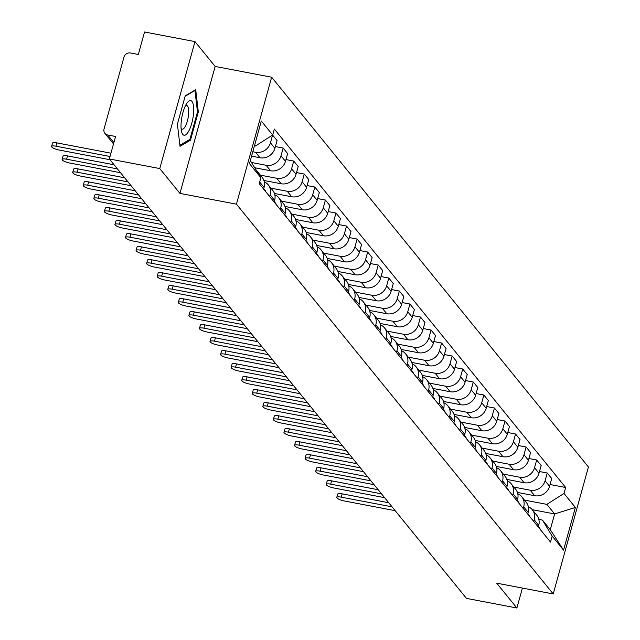 <?xml version="1.0" encoding="UTF-8"?>
<svg xmlns="http://www.w3.org/2000/svg" width="640" height="640" viewBox="0 0 640 640"><rect width="100%" height="100%" fill="white"/><g stroke="black" fill="none" stroke-linecap="round" stroke-linejoin="round"><path stroke-width="0.96" d="M194.976 41.608L159.768 168.568L109.344 158.96L466.464 598.392L516.888 608L496.712 583.168L553.216 593.944L588.424 466.984L271.656 77.208L215.152 66.44L194.976 41.608L144.552 32L138.32 54.472L130.464 52.976A5.432 4.992 -39.1 0 0 123.984 57.088L104.056 128.944A5.432 4.992 -39.1 0 0 104.912 133.336A5.432 4.992 -39.1 0 0 107.72 134.992L113.88 142.576M159.768 168.568L179.944 193.4L236.448 204.168L553.216 593.944M109.344 158.96L115.576 136.488L107.72 134.992M516.888 608L522.416 588.072M517.4 492.416L534.672 495.712A12.496 11.472 -39.1 0 0 549.56 486.248L551.712 478.504L547.24 473.008L545.096 480.752A12.496 11.472 140.9 0 1 530.2 490.208L513.88 487.096M534.248 519.856L538.72 525.352A12.496 11.472 -39.1 0 0 536.76 515.256L532.288 509.752A12.496 11.472 140.9 0 1 534.248 519.856L533.792 521.512M538.72 525.352L538.264 527.008M539.48 471.528L547.24 473.008M528.344 506.736A12.496 11.472 140.9 0 1 532.288 509.752M506.84 479.416L524.104 482.712A12.496 11.472 -39.1 0 0 539 473.248L541.152 465.504L536.68 460.008L534.528 467.752A12.496 11.472 140.9 0 1 519.64 477.208L503.312 474.096M527.696 514.008L528.152 512.352A12.496 11.472 -39.1 0 0 526.192 502.256L521.728 496.752A12.496 11.472 140.9 0 1 523.688 506.856L523.224 508.512M528.912 458.528L536.68 460.008M517.776 493.736A12.496 11.472 140.9 0 1 521.728 496.752M496.272 466.424L513.544 469.712A12.496 11.472 -39.1 0 0 528.44 460.256L530.584 452.512L526.112 447.008L523.968 454.752A12.496 11.472 140.9 0 1 509.072 464.216L492.752 461.104M517.136 501.016L517.592 499.36A12.496 11.472 -39.1 0 0 515.632 489.256L511.16 483.76A12.496 11.472 140.9 0 1 513.12 493.856L512.664 495.512M518.352 445.528L526.112 447.008M507.216 480.744A12.496 11.472 140.9 0 1 511.16 483.76M485.712 453.424L502.976 456.712A12.496 11.472 -39.1 0 0 517.872 447.256L520.024 439.512L515.552 434.016L513.408 441.76A12.496 11.472 140.9 0 1 498.512 451.216L482.184 448.104M506.568 488.016L507.032 486.36A12.496 11.472 -39.1 0 0 505.064 476.256L500.6 470.76A12.496 11.472 140.9 0 1 502.56 480.864L502.104 482.512M507.792 432.536L515.552 434.016M496.648 467.744A12.496 11.472 140.9 0 1 500.6 470.76M475.144 440.424L492.416 443.72A12.496 11.472 -39.1 0 0 507.312 434.256L509.456 426.512L504.992 421.016L502.84 428.76A12.496 11.472 140.9 0 1 487.944 438.216L471.624 435.104M496.008 475.016L496.464 473.36A12.496 11.472 -39.1 0 0 494.504 463.264L490.032 457.76A12.496 11.472 140.9 0 1 492 467.864L491.536 469.52M497.224 419.536L504.992 421.016M486.088 454.744A12.496 11.472 140.9 0 1 490.032 457.76M464.584 427.424L481.848 430.72A12.496 11.472 -39.1 0 0 496.744 421.264L498.896 413.512L494.424 408.016L492.28 415.76A12.496 11.472 140.9 0 1 477.384 425.216L461.056 422.112M485.44 462.016L485.904 460.36A12.496 11.472 -39.1 0 0 483.944 450.264L479.472 444.768A12.496 11.472 140.9 0 1 481.432 454.864L480.976 456.52M486.664 406.536L494.424 408.016M475.52 441.744A12.496 11.472 140.9 0 1 479.472 444.768M454.024 414.432L471.288 417.72A12.496 11.472 -39.1 0 0 486.184 408.264L488.328 400.52L483.864 395.016L481.712 402.76A12.496 11.472 140.9 0 1 466.816 412.224L450.496 409.112M474.88 449.024L475.336 447.368A12.496 11.472 -39.1 0 0 473.376 437.264L468.912 431.768A12.496 11.472 140.9 0 1 470.872 441.864L470.408 443.52M476.096 393.536L483.864 395.016M464.96 428.752A12.496 11.472 140.9 0 1 468.912 431.768M443.456 401.432L460.728 404.72A12.496 11.472 -39.1 0 0 475.616 395.264L477.768 387.52L473.296 382.024L471.152 389.768A12.496 11.472 140.9 0 1 456.256 399.224L439.936 396.112M464.32 436.024L464.776 434.368A12.496 11.472 -39.1 0 0 462.816 424.264L458.344 418.768A12.496 11.472 140.9 0 1 460.304 428.872L459.848 430.52M465.536 380.544L473.296 382.024M454.4 415.752A12.496 11.472 140.9 0 1 458.344 418.768M432.896 388.432L450.16 391.728A12.496 11.472 -39.1 0 0 465.056 382.264L467.208 374.52L462.736 369.024L460.584 376.768A12.496 11.472 140.9 0 1 445.696 386.224L429.368 383.112M453.752 423.024L454.216 421.368A12.496 11.472 -39.1 0 0 452.248 411.272L447.784 405.768A12.496 11.472 140.9 0 1 449.744 415.872L449.288 417.528M454.968 367.544L462.736 369.024M443.832 402.752A12.496 11.472 140.9 0 1 447.784 405.768M422.328 375.432L439.6 378.728A12.496 11.472 -39.1 0 0 454.496 369.272L456.64 361.528L452.168 356.024L450.024 363.768A12.496 11.472 140.9 0 1 435.128 373.232L418.808 370.12M443.192 410.024L443.648 408.376A12.496 11.472 -39.1 0 0 441.688 398.272L437.216 392.776A12.496 11.472 140.9 0 1 439.176 402.872L438.72 404.528M444.408 354.544L452.168 356.024M433.272 389.752A12.496 11.472 140.9 0 1 437.216 392.776M411.768 362.44L429.032 365.728A12.496 11.472 -39.1 0 0 443.928 356.272L446.08 348.528L441.608 343.024L439.464 350.768A12.496 11.472 140.9 0 1 424.568 360.232L408.24 357.12M432.624 397.032L433.088 395.376A12.496 11.472 -39.1 0 0 431.12 385.272L426.656 379.776A12.496 11.472 140.9 0 1 428.616 389.872L428.16 391.528M433.848 341.544L441.608 343.024M422.704 376.76A12.496 11.472 140.9 0 1 426.656 379.776M401.2 349.44L418.472 352.728A12.496 11.472 -39.1 0 0 433.368 343.272L435.512 335.528L431.048 330.032L428.896 337.776A12.496 11.472 140.9 0 1 414 347.232L397.68 344.12M422.064 384.032L422.52 382.376A12.496 11.472 -39.1 0 0 420.56 372.28L416.088 366.776A12.496 11.472 140.9 0 1 418.056 376.88L417.592 378.528M423.28 328.552L431.048 330.032M412.144 363.76A12.496 11.472 140.9 0 1 416.088 366.776M390.64 336.44L407.904 339.736A12.496 11.472 -39.1 0 0 422.8 330.272L424.952 322.528L420.48 317.032L418.336 324.776A12.496 11.472 140.9 0 1 403.44 334.232L387.112 331.12M411.496 371.032L411.96 369.376A12.496 11.472 -39.1 0 0 410 359.28L405.528 353.776A12.496 11.472 140.9 0 1 407.488 363.88L407.032 365.536M412.72 315.552L420.48 317.032M401.576 350.76A12.496 11.472 140.9 0 1 405.528 353.776M380.08 323.448L397.344 326.736A12.496 11.472 -39.1 0 0 412.24 317.28L414.384 309.536L409.92 304.032L407.768 311.776A12.496 11.472 140.9 0 1 392.872 321.24L376.552 318.128M400.936 358.032L401.392 356.384A12.496 11.472 -39.1 0 0 399.432 346.28L394.968 340.784A12.496 11.472 140.9 0 1 396.928 350.88L396.464 352.536M402.152 302.552L409.92 304.032M391.016 337.768A12.496 11.472 140.9 0 1 394.968 340.784M369.512 310.448L386.784 313.736A12.496 11.472 -39.1 0 0 401.672 304.28L403.824 296.536L399.352 291.032L397.208 298.784A12.496 11.472 140.9 0 1 382.312 308.24L365.992 305.128M390.376 345.04L390.832 343.384A12.496 11.472 -39.1 0 0 388.872 333.28L384.4 327.784A12.496 11.472 140.9 0 1 386.36 337.88L385.904 339.536M391.592 289.552L399.352 291.032M380.456 324.768A12.496 11.472 140.9 0 1 384.4 327.784M358.952 297.448L376.216 300.736A12.496 11.472 -39.1 0 0 391.112 291.28L393.264 283.536L388.792 278.04L386.64 285.784A12.496 11.472 140.9 0 1 371.752 295.24L355.424 292.128M379.808 332.04L380.272 330.384A12.496 11.472 -39.1 0 0 378.304 320.288L373.84 314.784A12.496 11.472 140.9 0 1 375.8 324.888L375.344 326.544M381.024 276.56L388.792 278.04M369.888 311.768A12.496 11.472 140.9 0 1 373.84 314.784M348.384 284.448L365.656 287.744A12.496 11.472 -39.1 0 0 380.552 278.28L382.696 270.536L378.224 265.04L376.08 272.784A12.496 11.472 140.9 0 1 361.184 282.24L344.864 279.128M369.248 319.04L369.704 317.384A12.496 11.472 -39.1 0 0 367.744 307.288L363.272 301.784A12.496 11.472 140.9 0 1 365.232 311.888L364.776 313.544M370.464 263.56L378.224 265.04M359.328 298.768A12.496 11.472 140.9 0 1 363.272 301.784M337.824 271.456L355.088 274.744A12.496 11.472 -39.1 0 0 369.984 265.288L372.136 257.544L367.664 252.04L365.52 259.784A12.496 11.472 140.9 0 1 350.624 269.248L334.296 266.136M358.68 306.04L359.144 304.392A12.496 11.472 -39.1 0 0 357.176 294.288L352.712 288.792A12.496 11.472 140.9 0 1 354.672 298.888L354.216 300.544M359.904 250.56L367.664 252.04M348.76 285.776A12.496 11.472 140.9 0 1 352.712 288.792M327.256 258.456L344.528 261.744A12.496 11.472 -39.1 0 0 359.424 252.288L361.568 244.544L357.104 239.04L354.952 246.792A12.496 11.472 140.9 0 1 340.056 256.248L323.736 253.136M348.12 293.048L348.576 291.392A12.496 11.472 -39.1 0 0 346.616 281.288L342.144 275.792A12.496 11.472 140.9 0 1 344.112 285.896L343.648 287.544M349.336 237.568L357.104 239.04M338.2 272.776A12.496 11.472 140.9 0 1 342.144 275.792M316.696 245.456L333.96 248.752A12.496 11.472 -39.1 0 0 348.856 239.288L351.008 231.544L346.536 226.048L344.392 233.792A12.496 11.472 140.9 0 1 329.496 243.248L313.168 240.136M337.552 280.048L338.016 278.392A12.496 11.472 -39.1 0 0 336.056 268.296L331.584 262.792A12.496 11.472 140.9 0 1 333.544 272.896L333.088 274.552M338.776 224.568L346.536 226.048M327.632 259.776A12.496 11.472 140.9 0 1 331.584 262.792M306.136 232.456L323.4 235.752A12.496 11.472 -39.1 0 0 338.296 226.288L340.44 218.544L335.976 213.048L333.824 220.792A12.496 11.472 140.9 0 1 318.928 230.248L302.608 227.136M326.992 267.048L327.448 265.392A12.496 11.472 -39.1 0 0 325.488 255.296L321.024 249.792A12.496 11.472 140.9 0 1 322.984 259.896L322.52 261.552M328.208 211.568L335.976 213.048M317.072 246.776A12.496 11.472 140.9 0 1 321.024 249.792M295.568 219.464L312.84 222.752A12.496 11.472 -39.1 0 0 327.736 213.296L329.88 205.552L325.408 200.048L323.264 207.792A12.496 11.472 140.9 0 1 308.368 217.256L292.048 214.144M316.432 254.056L316.888 252.4A12.496 11.472 -39.1 0 0 314.928 242.296L310.456 236.8A12.496 11.472 140.9 0 1 312.416 246.896L311.96 248.552M317.648 198.568L325.408 200.048M306.512 233.784A12.496 11.472 140.9 0 1 310.456 236.8M285.008 206.464L302.272 209.752A12.496 11.472 -39.1 0 0 317.168 200.296L319.32 192.552L314.848 187.056L312.696 194.8A12.496 11.472 140.9 0 1 297.808 204.256L281.48 201.144M305.864 241.056L306.328 239.4A12.496 11.472 -39.1 0 0 304.36 229.296L299.896 223.8A12.496 11.472 140.9 0 1 301.856 233.904L301.4 235.552M307.08 185.576L314.848 187.056M295.944 220.784A12.496 11.472 140.9 0 1 299.896 223.8M274.44 193.464L291.712 196.76A12.496 11.472 -39.1 0 0 306.608 187.296L308.752 179.552L304.28 174.056L302.136 181.8A12.496 11.472 140.9 0 1 287.24 191.256L270.92 188.144M295.304 228.056L295.76 226.4A12.496 11.472 -39.1 0 0 293.8 216.304L289.328 210.8A12.496 11.472 140.9 0 1 291.288 220.904L290.832 222.56M296.52 172.576L304.28 174.056M285.384 207.784A12.496 11.472 140.9 0 1 289.328 210.8M263.88 180.464L281.144 183.76A12.496 11.472 -39.1 0 0 296.04 174.304L298.192 166.552L293.72 161.056L291.576 168.8A12.496 11.472 140.9 0 1 276.68 178.256L260.352 175.152M284.736 215.056L285.2 213.4A12.496 11.472 -39.1 0 0 283.232 203.304L278.768 197.808A12.496 11.472 140.9 0 1 280.728 207.904L280.272 209.56M285.96 159.576L293.72 161.056M274.816 194.784A12.496 11.472 140.9 0 1 278.768 197.808M254.864 167.768L270.584 170.76A12.496 11.472 -39.1 0 0 285.48 161.304L287.624 153.56L283.16 148.056L281.008 155.8A12.496 11.472 140.9 0 1 266.112 165.264L251.68 162.512M274.176 202.064L274.632 200.408A12.496 11.472 -39.1 0 0 272.672 190.304L268.2 184.808A12.496 11.472 140.9 0 1 270.168 194.904L269.704 196.56M275.392 146.576L283.16 148.056M264.256 181.792A12.496 11.472 140.9 0 1 268.2 184.808M251.584 156.152L260.016 157.76A12.496 11.472 -39.1 0 0 274.912 148.304L277.064 140.56L272.608 135.08M263.608 189.064L264.072 187.408A12.496 11.472 -39.1 0 0 262.112 177.304L257.64 171.808A12.496 11.472 140.9 0 1 259.616 175.616M272.584 135.104L270.448 142.808A12.496 11.472 140.9 0 1 255.552 152.264L252.808 151.744M256.696 170.792A12.496 11.472 140.9 0 1 257.64 171.808M532.224 509.68L554.632 513.944L546.848 504.368L524.44 500.096M538.832 519.416L542.48 520.112L550.264 529.688L554.632 513.944L575.384 507.464L563.552 550.128L552.176 536.128L542.48 520.112M250.336 160.64L260.872 177.688L259.216 183.656L550.52 542.096L552.176 536.128M260.872 177.688L249.496 163.688L261.32 121.032L272.696 135.024L255.536 145.928L254.704 144.896M546.848 504.368L564.008 493.472L565.664 487.504L274.352 129.056L272.696 135.024M564.008 493.472L575.384 507.464M271.656 77.208L236.448 204.168M215.152 66.44L179.944 193.4M177.408 124.112L180.016 146.304L190.48 140.192L198.32 111.896L195.712 89.712L185.256 95.816L177.408 124.112M254.472 145.72L255.536 145.928M550.04 484.52L565.664 487.504M563.552 550.128L550.264 529.688M197.464 111.736L198.32 111.896M189.016 139.912L190.48 140.192M392.056 506.832L341.248 497.152A6.248 1.512 -164.5 0 0 336.784 497.392L337.704 494.096A6.248 1.512 15.5 0 1 342.16 493.848L388.712 502.72M538.392 526.528L539.344 527.688A6.792 6.24 140.9 0 1 540.368 529.6M336.784 497.392A6.248 1.512 -164.5 0 0 344.36 500.984L395.176 510.664M381.496 493.832L330.688 484.152A6.248 1.512 -164.5 0 0 326.224 484.4L327.136 481.096A6.248 1.512 15.5 0 1 331.6 480.848L378.152 489.72M527.832 513.528L528.776 514.696A6.792 6.24 140.9 0 1 529.808 516.608M326.224 484.4A6.248 1.512 -164.5 0 0 333.8 487.984L384.608 497.664M370.928 480.84L320.12 471.152A6.248 1.512 -164.5 0 0 315.656 471.4L316.576 468.096A6.248 1.512 15.5 0 1 321.04 467.848L367.592 476.728M517.264 500.528L518.216 501.696A6.792 6.24 140.9 0 1 519.24 503.608M315.656 471.4A6.248 1.512 -164.5 0 0 323.232 474.984L374.048 484.672M193.456 114.344A17.656 5.52 100.8 0 0 186.984 103.072A17.656 5.52 100.8 0 0 181.256 121.472A17.656 5.52 100.8 0 0 181.552 131.568A17.656 5.52 100.8 0 0 187.784 132.664A17.656 5.52 100.8 0 0 193.456 114.344M181.096 128.464A12.088 3.776 100.8 0 0 182.096 129.208A12.088 3.776 100.8 0 0 188.536 114.896A12.088 3.776 100.8 0 0 186.624 105.464A12.088 3.776 100.8 0 0 185.416 105.792M185.144 96.232L194.96 90.496L197.488 111.992L189.888 139.408L179.896 145.24M194.52 90.408L194.96 90.496M360.368 467.84L309.56 458.152A6.248 1.512 -164.5 0 0 305.096 458.4L306.008 455.104A6.248 1.512 15.5 0 1 310.472 454.856L357.024 463.728M506.704 487.528L507.656 488.696A6.792 6.24 140.9 0 1 508.68 490.608M305.096 458.4A6.248 1.512 -164.5 0 0 312.672 461.984L363.48 471.672M349.808 454.84L298.992 445.16A6.248 1.512 -164.5 0 0 294.536 445.4L295.448 442.104A6.248 1.512 15.5 0 1 299.912 441.856L346.464 450.728M496.144 474.536L497.088 475.696A6.792 6.24 140.9 0 1 498.12 477.608M294.536 445.4A6.248 1.512 -164.5 0 0 302.112 448.992L352.92 458.672M339.24 441.84L288.432 432.16A6.248 1.512 -164.5 0 0 283.968 432.408L284.888 429.104A6.248 1.512 15.5 0 1 289.344 428.856L335.896 437.728M485.576 461.536L486.528 462.704A6.792 6.24 140.9 0 1 487.552 464.616M283.968 432.408A6.248 1.512 -164.5 0 0 291.544 435.992L342.352 445.68M328.68 428.848L277.864 419.16A6.248 1.512 -164.5 0 0 273.408 419.408L274.32 416.104A6.248 1.512 15.5 0 1 278.784 415.856L325.336 424.736M475.016 448.536L475.96 449.704A6.792 6.24 140.9 0 1 476.992 451.616M273.408 419.408A6.248 1.512 -164.5 0 0 280.984 422.992L331.792 432.68M318.112 415.848L267.304 406.16A6.248 1.512 -164.5 0 0 262.84 406.408L263.76 403.112A6.248 1.512 15.5 0 1 268.216 402.864L314.768 411.736M464.448 435.536L465.4 436.704A6.792 6.24 140.9 0 1 466.424 438.616M262.84 406.408A6.248 1.512 -164.5 0 0 270.416 409.992L321.232 419.68M307.552 402.848L256.744 393.168A6.248 1.512 -164.5 0 0 252.28 393.416L253.192 390.112A6.248 1.512 15.5 0 1 257.656 389.864L304.208 398.736M453.888 422.544L454.832 423.704A6.792 6.24 140.9 0 1 455.864 425.624M252.28 393.416A6.248 1.512 -164.5 0 0 259.856 397L310.664 406.68M296.984 389.856L246.176 380.168A6.248 1.512 -164.5 0 0 241.712 380.416L242.632 377.112A6.248 1.512 15.5 0 1 247.096 376.864L293.648 385.736M443.32 409.544L444.272 410.712A6.792 6.24 140.9 0 1 445.296 412.624M241.712 380.416A6.248 1.512 -164.5 0 0 249.296 384L300.104 393.688M286.424 376.856L235.616 367.168A6.248 1.512 -164.5 0 0 231.152 367.416L232.064 364.112A6.248 1.512 15.5 0 1 236.528 363.872L283.08 372.744M432.76 396.544L433.712 397.712A6.792 6.24 140.9 0 1 434.736 399.624M231.152 367.416A6.248 1.512 -164.5 0 0 238.728 371L289.536 380.688M275.864 363.856L225.048 354.168A6.248 1.512 -164.5 0 0 220.592 354.416L221.504 351.12A6.248 1.512 15.5 0 1 225.968 350.872L272.52 359.744M422.2 383.544L423.144 384.712A6.792 6.24 140.9 0 1 424.176 386.624M220.592 354.416A6.248 1.512 -164.5 0 0 228.168 358.008L278.976 367.688M265.296 350.856L214.488 341.176A6.248 1.512 -164.5 0 0 210.024 341.424L210.944 338.12A6.248 1.512 15.5 0 1 215.4 337.872L261.952 346.744M411.632 370.552L412.584 371.72A6.792 6.24 140.9 0 1 413.608 373.632M210.024 341.424A6.248 1.512 -164.5 0 0 217.6 345.008L268.408 354.688M254.736 337.864L203.92 328.176A6.248 1.512 -164.5 0 0 199.464 328.424L200.376 325.12A6.248 1.512 15.5 0 1 204.84 324.872L251.392 333.752M401.072 357.552L402.016 358.72A6.792 6.24 140.9 0 1 403.048 360.632M199.464 328.424A6.248 1.512 -164.5 0 0 207.04 332.008L257.848 341.696M244.168 324.864L193.36 315.176A6.248 1.512 -164.5 0 0 188.896 315.424L189.816 312.12A6.248 1.512 15.5 0 1 194.272 311.88L240.824 320.752M390.504 344.552L391.456 345.72A6.792 6.24 140.9 0 1 392.48 347.632M188.896 315.424A6.248 1.512 -164.5 0 0 196.472 319.008L247.288 328.696M233.608 311.864L182.8 302.176A6.248 1.512 -164.5 0 0 178.336 302.424L179.248 299.128A6.248 1.512 15.5 0 1 183.712 298.88L230.264 307.752M379.944 331.56L380.888 332.72A6.792 6.24 140.9 0 1 381.92 334.632M178.336 302.424A6.248 1.512 -164.5 0 0 185.912 306.016L236.72 315.696M223.04 298.864L172.232 289.184A6.248 1.512 -164.5 0 0 167.768 289.432L168.688 286.128A6.248 1.512 15.5 0 1 173.152 285.88L219.704 294.752M369.376 318.56L370.328 319.728A6.792 6.24 140.9 0 1 371.352 321.64M167.768 289.432A6.248 1.512 -164.5 0 0 175.352 293.016L226.16 302.696M212.48 285.872L161.672 276.184A6.248 1.512 -164.5 0 0 157.208 276.432L158.12 273.128A6.248 1.512 15.5 0 1 162.584 272.88L209.136 281.76M358.816 305.56L359.768 306.728A6.792 6.24 140.9 0 1 360.792 308.64M157.208 276.432A6.248 1.512 -164.5 0 0 164.784 280.016L215.592 289.704M201.92 272.872L151.104 263.184A6.248 1.512 -164.5 0 0 146.648 263.432L147.56 260.136A6.248 1.512 15.5 0 1 152.024 259.888L198.576 268.76M348.256 292.56L349.2 293.728A6.792 6.24 140.9 0 1 350.232 295.64M146.648 263.432A6.248 1.512 -164.5 0 0 154.224 267.016L205.032 276.704M191.352 259.872L140.544 250.192A6.248 1.512 -164.5 0 0 136.08 250.432L137 247.136A6.248 1.512 15.5 0 1 141.456 246.888L188.008 255.76M337.688 279.568L338.64 280.728A6.792 6.24 140.9 0 1 339.664 282.64M136.08 250.432A6.248 1.512 -164.5 0 0 143.656 254.024L194.464 263.704M180.792 246.872L129.976 237.192A6.248 1.512 -164.5 0 0 125.52 237.44L126.432 234.136A6.248 1.512 15.5 0 1 130.896 233.888L177.448 242.76M327.128 266.568L328.072 267.736A6.792 6.24 140.9 0 1 329.104 269.648M125.52 237.44A6.248 1.512 -164.5 0 0 133.096 241.024L183.904 250.712M170.224 233.88L119.416 224.192A6.248 1.512 -164.5 0 0 114.952 224.44L115.872 221.136A6.248 1.512 15.5 0 1 120.328 220.888L166.88 229.768M316.56 253.568L317.512 254.736A6.792 6.24 140.9 0 1 318.536 256.648M114.952 224.44A6.248 1.512 -164.5 0 0 122.528 228.024L173.344 237.712M159.664 220.88L108.856 211.192A6.248 1.512 -164.5 0 0 104.392 211.44L105.304 208.144A6.248 1.512 15.5 0 1 109.768 207.896L156.32 216.768M306 240.568L306.944 241.736A6.792 6.24 140.9 0 1 307.976 243.648M104.392 211.44A6.248 1.512 -164.5 0 0 111.968 215.024L162.776 224.712M149.096 207.88L98.288 198.2A6.248 1.512 -164.5 0 0 93.824 198.44L94.744 195.144A6.248 1.512 15.5 0 1 99.208 194.896L145.76 203.768M295.44 227.576L296.384 228.736A6.792 6.24 140.9 0 1 297.408 230.648M93.824 198.44A6.248 1.512 -164.5 0 0 101.408 202.032L152.216 211.712M138.536 194.88L87.728 185.2A6.248 1.512 -164.5 0 0 83.264 185.448L84.176 182.144A6.248 1.512 15.5 0 1 88.64 181.896L135.192 190.768M284.872 214.576L285.824 215.744A6.792 6.24 140.9 0 1 286.848 217.656M83.264 185.448A6.248 1.512 -164.5 0 0 90.84 189.032L141.648 198.72M127.976 181.888L77.16 172.2A6.248 1.512 -164.5 0 0 72.704 172.448L73.616 169.144A6.248 1.512 15.5 0 1 78.08 168.896L124.632 177.776M274.312 201.576L275.256 202.744A6.792 6.24 140.9 0 1 276.288 204.656M72.704 172.448A6.248 1.512 -164.5 0 0 80.28 176.032L131.088 185.72M117.408 168.888L66.6 159.2A6.248 1.512 -164.5 0 0 62.136 159.448L63.056 156.152A6.248 1.512 15.5 0 1 67.512 155.904L114.064 164.776M263.744 188.576L264.696 189.744A6.792 6.24 140.9 0 1 265.72 191.656M62.136 159.448A6.248 1.512 -164.5 0 0 69.712 163.032L120.528 172.72M110.024 156.496L56.032 146.208A6.248 1.512 -164.5 0 0 51.576 146.456L52.488 143.152A6.248 1.512 15.5 0 1 56.952 142.904L110.936 153.192M51.576 146.456A6.248 1.512 -164.5 0 0 59.152 150.04L109.96 159.72M255.552 152.264L260.016 157.76M266.112 165.264L270.584 170.76M276.68 178.256L281.144 183.76M287.24 191.256L291.712 196.76M297.808 204.256L302.272 209.752M308.368 217.256L312.84 222.752M318.928 230.248L323.4 235.752M329.496 243.248L333.96 248.752M340.056 256.248L344.528 261.744M350.624 269.248L355.088 274.744M361.184 282.24L365.656 287.744M371.752 295.24L376.216 300.736M382.312 308.24L386.784 313.736M392.872 321.24L397.344 326.736M403.44 334.232L407.904 339.736M414 347.232L418.472 352.728M424.568 360.232L429.032 365.728M435.128 373.232L439.6 378.728M445.696 386.224L450.16 391.728M456.256 399.224L460.728 404.72M466.816 412.224L471.288 417.72M477.384 425.216L481.848 430.72M487.944 438.216L492.416 443.72M498.512 451.216L502.976 456.712M509.072 464.216L513.544 469.712M519.64 477.208L524.104 482.712M530.2 490.208L534.672 495.712M270.168 194.904L274.632 200.408M280.728 207.904L285.2 213.4M291.288 220.904L295.76 226.4M301.856 233.904L306.328 239.4M312.416 246.896L316.888 252.4M322.984 259.896L327.448 265.392M333.544 272.896L338.016 278.392M344.112 285.896L348.576 291.392M354.672 298.888L359.144 304.392M365.232 311.888L369.704 317.384M375.8 324.888L380.272 330.384M386.36 337.88L390.832 343.384M396.928 350.88L401.392 356.384M407.488 363.88L411.96 369.376M418.056 376.88L422.52 382.376M428.616 389.872L433.088 395.376M439.176 402.872L443.648 408.376M449.744 415.872L454.216 421.368M460.304 428.872L464.776 434.368M470.872 441.864L475.336 447.368M481.432 454.864L485.904 460.36M492 467.864L496.464 473.36M502.56 480.864L507.032 486.36M513.12 493.856L517.592 499.36M523.688 506.856L528.152 512.352M259.672 182L264.072 187.408M281.008 155.8L285.48 161.304M291.576 168.8L296.04 174.304M302.136 181.8L306.608 187.296M312.696 194.8L317.168 200.296M323.264 207.792L327.736 213.296M333.824 220.792L338.296 226.288M344.392 233.792L348.856 239.288M354.952 246.792L359.424 252.288M365.52 259.784L369.984 265.288M376.08 272.784L380.552 278.28M386.64 285.784L391.112 291.28M397.208 298.784L401.672 304.28M407.768 311.776L412.24 317.28M418.336 324.776L422.8 330.272M428.896 337.776L433.368 343.272M439.464 350.768L443.928 356.272M450.024 363.768L454.496 369.272M460.584 376.768L465.056 382.264M471.152 389.768L475.616 395.264M481.712 402.76L486.184 408.264M492.28 415.76L496.744 421.264M502.84 428.76L507.312 434.256M513.408 441.76L517.872 447.256M523.968 454.752L528.44 460.256M534.528 467.752L539 473.248M545.096 480.752L549.56 486.248M270.448 142.808L274.912 148.304M341.248 497.152L342.16 493.848M330.688 484.152L331.6 480.848M320.12 471.152L321.04 467.848M309.56 458.152L310.472 454.856M298.992 445.16L299.912 441.856M288.432 432.16L289.344 428.856M277.864 419.16L278.784 415.856M267.304 406.16L268.216 402.864M256.744 393.168L257.656 389.864M246.176 380.168L247.096 376.864M235.616 367.168L236.528 363.872M225.048 354.168L225.968 350.872M214.488 341.176L215.4 337.872M203.92 328.176L204.84 324.872M193.36 315.176L194.272 311.88M182.8 302.176L183.712 298.88M172.232 289.184L173.152 285.88M161.672 276.184L162.584 272.88M151.104 263.184L152.024 259.888M140.544 250.192L141.456 246.888M129.976 237.192L130.896 233.888M119.416 224.192L120.328 220.888M108.856 211.192L109.768 207.896M98.288 198.2L99.208 194.896M87.728 185.2L88.64 181.896M77.16 172.2L78.08 168.896M66.6 159.2L67.512 155.904M56.032 146.208L56.952 142.904M113.512 143.92L104.912 133.336"/></g></svg>

